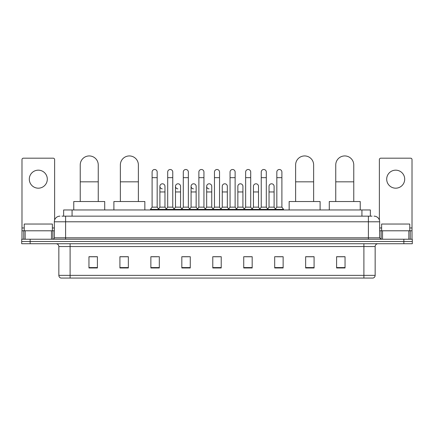 <?xml version="1.0" encoding="UTF-8"?>
<svg xmlns="http://www.w3.org/2000/svg" width="434" height="434" viewBox="0 0 434 434"><rect width="100%" height="100%" fill="white"/><g stroke="black" fill="none" stroke-linecap="round" stroke-linejoin="round"><path stroke-width="0.65" d="M63.635 216.154L63.635 209.964L370.365 209.964L370.365 216.154M62.073 216.154L372.057 216.154M61.943 216.154L65.599 216.154L65.599 221.785L54.342 221.785L54.342 237.827A1.405 1.405 0 0 1 52.937 239.232M59.973 216.154A5.626 5.626 0 0 0 54.342 221.785M374.027 216.154A5.626 5.626 0 0 1 379.658 221.785L379.658 237.827L381.063 239.232M30.141 239.232L21.7 239.232L21.7 241.483L30.141 241.483L21.7 241.483L21.7 243.734L30.141 243.734L30.141 241.483L403.859 241.483L30.141 241.483L30.141 239.232L403.859 239.232L403.859 241.483L412.3 241.483L403.859 241.483L403.859 243.734L30.141 243.734M403.859 243.734L412.3 243.734L412.3 239.232L403.859 239.232M375.155 275.368C375.074 276.713 374.401 277.614 373.126 278.064L363.898 278.064L363.898 275.368L375.155 275.368L375.155 246.55A2.816 2.816 0 0 1 377.965 243.734M363.898 278.064L60.874 278.064A2.816 2.816 0 0 1 58.845 275.368L58.845 246.55C58.682 244.841 57.744 243.903 56.035 243.734M345.041 267.962L345.041 256.706L336.6 256.706L336.6 267.962L345.041 267.962M314.086 267.962L314.086 256.706L305.644 256.706L305.644 267.962L314.086 267.962M283.131 267.962L283.131 256.706L274.689 256.706L274.689 267.962L283.131 267.962M252.176 267.962L252.176 256.706L243.734 256.706L243.734 267.962L252.176 267.962M97.4 267.962L97.4 256.706L88.959 256.706L88.959 267.962L97.4 267.962M128.356 267.962L128.356 256.706L119.914 256.706L119.914 267.962L128.356 267.962M159.311 267.962L159.311 256.706L150.869 256.706L150.869 267.962L159.311 267.962M190.266 267.962L190.266 256.706L181.824 256.706L181.824 267.962L190.266 267.962M221.221 267.962L221.221 256.706L212.779 256.706L212.779 267.962L221.221 267.962M276.545 256.765L282.176 256.765M183.007 256.765L188.633 256.765M151.824 256.765L157.455 256.765M245.367 256.765L250.993 256.765M214.184 256.765L219.816 256.765M128.356 256.765L119.914 256.765M97.4 256.765L88.959 256.765M314.086 256.765L305.644 256.765M345.041 256.765L336.6 256.765M52.373 230.79L52.373 224.036L24.233 224.036L24.233 230.79M38.306 170.171A9.005 9.005 0 0 0 29.3 179.177A9.005 9.005 0 0 0 38.306 188.182A9.005 9.005 0 0 0 47.306 179.177A9.005 9.005 0 0 0 38.306 170.171M51.462 239.232L51.462 230.79L25.145 230.79L25.145 239.232M54.624 220.027L54.624 159.593A1.405 1.405 0 0 0 53.219 158.188L23.387 158.188A1.405 1.405 0 0 0 21.982 159.593L21.982 230.79L25.145 230.79M51.462 230.79L54.342 230.79M21.982 239.232L21.982 230.79M80.236 201.522L80.236 164.936A9.005 9.005 0 0 1 89.241 155.936A9.005 9.005 0 0 1 98.247 164.936A9.005 9.005 0 0 0 89.241 155.936M98.247 201.522L98.247 164.936M104.719 209.964L104.719 201.522L73.764 201.522L73.764 209.964M120.364 201.522L120.364 164.936A9.005 9.005 0 0 1 129.37 155.936A9.005 9.005 0 0 1 138.375 164.936A9.005 9.005 0 0 0 129.37 155.936M138.375 201.522L138.375 164.936M144.847 209.964L144.847 201.522L113.892 201.522L113.892 209.964M295.625 201.522L295.625 164.936A9.005 9.005 0 0 1 304.63 155.936A9.005 9.005 0 0 1 313.636 164.936A9.005 9.005 0 0 0 304.63 155.936M313.636 201.522L313.636 164.936M320.108 209.964L320.108 201.522L289.152 201.522L289.152 209.964M335.753 201.522L335.753 164.936A9.005 9.005 0 0 1 344.759 155.936A9.005 9.005 0 0 1 353.764 164.936A9.005 9.005 0 0 0 344.759 155.936M353.764 201.522L353.764 164.936M360.236 209.964L360.236 201.522L329.281 201.522L329.281 209.964M152.106 177.658L157.173 177.658L157.173 207.148L152.106 207.148L152.106 172.032A2.533 2.533 0 0 1 154.797 169.504A2.533 2.533 0 0 1 157.173 172.032A2.533 2.533 0 0 0 154.797 169.504M152.106 207.148L150.419 209.4L150.419 209.964M157.173 207.148L158.86 209.4L150.419 209.4M167.698 207.148L167.698 177.658L172.765 177.658L172.765 207.148L167.698 207.148L166.01 209.4L158.86 209.4L158.86 209.964M167.698 177.658L167.698 172.032A2.533 2.533 0 0 1 170.388 169.504A2.533 2.533 0 0 1 172.765 172.032A2.533 2.533 0 0 0 170.388 169.504M172.765 207.148L174.452 209.4L166.01 209.4L166.01 209.964M183.289 207.148L183.289 177.658L188.351 177.658L188.351 207.148L183.289 207.148L181.596 209.4L174.452 209.4L174.452 209.964M183.289 177.658L183.289 172.032A2.533 2.533 0 0 1 185.98 169.504A2.533 2.533 0 0 1 188.351 172.032A2.533 2.533 0 0 0 185.98 169.504M188.351 207.148L190.043 209.4L181.596 209.4L181.596 209.964M198.875 207.148L198.875 177.658L203.942 177.658L203.942 207.148L198.875 207.148L197.188 209.4L190.043 209.4L190.043 209.964M198.875 177.658L198.875 172.032A2.533 2.533 0 0 1 201.571 169.504A2.533 2.533 0 0 1 203.942 172.032A2.533 2.533 0 0 0 201.571 169.504M203.942 207.148L205.629 209.4L197.188 209.4L197.188 209.964M214.467 207.148L214.467 177.658L219.533 177.658L219.533 207.148L214.467 207.148L212.779 209.4L205.629 209.4L205.629 209.964M214.467 177.658L214.467 172.032A2.533 2.533 0 0 1 217.157 169.504A2.533 2.533 0 0 1 219.533 172.032A2.533 2.533 0 0 0 217.157 169.504M219.533 207.148L221.221 209.4L212.779 209.4L212.779 209.964M230.058 207.148L230.058 177.658L235.125 177.658L235.125 207.148L230.058 207.148L228.371 209.4L221.221 209.4L221.221 209.964M230.058 177.658L230.058 172.032A2.533 2.533 0 0 1 232.749 169.504A2.533 2.533 0 0 1 235.125 172.032A2.533 2.533 0 0 0 232.749 169.504M235.125 207.148L236.812 209.4L228.371 209.4L228.371 209.964M245.649 207.148L245.649 177.658L250.711 177.658L250.711 207.148L245.649 207.148L243.957 209.4L236.812 209.4L236.812 209.964M245.649 177.658L245.649 172.032A2.533 2.533 0 0 1 248.34 169.504A2.533 2.533 0 0 1 250.711 172.032A2.533 2.533 0 0 0 248.34 169.504M250.711 207.148L252.404 209.4L243.957 209.4L243.957 209.964M261.235 207.148L261.235 177.658L266.302 177.658L266.302 207.148L261.235 207.148L259.548 209.4L252.404 209.4L252.404 209.964M261.235 177.658L261.235 172.032A2.533 2.533 0 0 1 263.932 169.504A2.533 2.533 0 0 1 266.302 172.032A2.533 2.533 0 0 0 263.932 169.504M266.302 207.148L267.99 209.4L259.548 209.4L259.548 209.964M276.827 207.148L276.827 177.658L281.894 177.658L281.894 207.148L276.827 207.148L275.14 209.4L267.99 209.4L267.99 209.964M276.827 177.658L276.827 172.032A2.533 2.533 0 0 1 279.518 169.504A2.533 2.533 0 0 1 281.894 172.032A2.533 2.533 0 0 0 279.518 169.504M281.894 207.148L283.581 209.4L275.14 209.4L275.14 209.964M283.581 209.4L283.581 209.964M162.273 188.855A2.533 2.533 0 0 1 159.902 186.327A2.533 2.533 0 0 1 162.593 183.799A2.533 2.533 0 0 1 164.969 186.327L164.969 191.953L159.902 191.953L159.902 186.327M164.969 191.953L164.969 207.148L159.902 207.148L159.902 191.953M159.902 207.148L158.535 208.971M164.969 207.148L166.331 208.971M177.864 188.855A2.533 2.533 0 0 1 175.493 186.327A2.533 2.533 0 0 1 178.184 183.799A2.533 2.533 0 0 1 180.555 186.327L180.555 191.953L175.493 191.953L175.493 186.327M180.555 191.953L180.555 207.148L175.493 207.148L175.493 191.953M175.493 207.148L174.126 208.971M180.555 207.148L181.922 208.971M193.456 188.855A2.533 2.533 0 0 1 191.079 186.327A2.533 2.533 0 0 1 193.776 183.799A2.533 2.533 0 0 1 196.146 186.327L196.146 191.953L191.079 191.953L191.079 186.327M196.146 191.953L196.146 207.148L191.079 207.148L191.079 191.953M191.079 207.148L189.718 208.971M196.146 207.148L197.513 208.971M209.047 188.855A2.533 2.533 0 0 1 206.671 186.327A2.533 2.533 0 0 1 209.362 183.799A2.533 2.533 0 0 1 211.738 186.327L211.738 191.953L206.671 191.953L206.671 186.327M211.738 191.953L211.738 207.148L206.671 207.148L206.671 191.953M206.671 207.148L205.309 208.971M211.738 207.148L213.105 208.971M222.262 186.327A2.533 2.533 0 0 1 224.953 183.799A2.533 2.533 0 0 1 227.329 186.327L227.329 191.953L222.262 191.953L222.262 186.327M227.329 191.953L227.329 207.148L222.262 207.148L222.262 191.953M222.262 207.148L220.895 208.971M227.329 207.148L228.691 208.971M237.854 186.327A2.533 2.533 0 0 1 240.544 183.799A2.533 2.533 0 0 1 242.921 186.327L242.921 191.953L237.854 191.953L237.854 186.327M242.921 191.953L242.921 207.148L237.854 207.148L237.854 191.953M237.854 207.148L236.487 208.971M242.921 207.148L244.282 208.971M253.445 186.327A2.533 2.533 0 0 1 256.136 183.799A2.533 2.533 0 0 1 258.507 186.327L258.507 191.953L253.445 191.953L253.445 186.327M258.507 191.953L258.507 207.148L253.445 207.148L253.445 191.953M253.445 207.148L252.078 208.971M258.507 207.148L259.874 208.971M269.031 186.327A2.533 2.533 0 0 1 271.727 183.799A2.533 2.533 0 0 1 274.098 186.327L274.098 191.953L269.031 191.953L269.031 186.327M274.098 191.953L274.098 207.148L269.031 207.148L269.031 191.953M269.031 207.148L267.669 208.971M274.098 207.148L275.465 208.971M395.694 170.171A9.005 9.005 0 0 0 386.694 179.177A9.005 9.005 0 0 0 395.694 188.182A9.005 9.005 0 0 0 404.7 179.177A9.005 9.005 0 0 0 395.694 170.171M408.855 239.232L408.855 230.79L382.538 230.79L382.538 239.232M408.855 230.79L412.018 230.79L412.018 159.593A1.405 1.405 0 0 0 410.613 158.188L380.781 158.188A1.405 1.405 0 0 0 379.376 159.593L379.376 220.027M379.658 230.79L382.538 230.79M412.018 230.79L412.018 239.232M409.767 230.79L409.767 224.036L381.627 224.036L381.627 230.79M72.077 216.154L72.077 209.964M361.923 216.154L361.923 209.964M65.599 239.232L65.599 237.827L379.658 237.827M54.342 237.827L65.599 237.827L65.599 221.785L368.401 221.785L368.401 239.232M379.658 221.785L368.401 221.785L368.401 216.154M363.898 243.734L363.898 246.55L58.845 246.55M375.155 246.55L363.898 246.55L363.898 275.368L70.102 275.368L70.102 278.064M58.845 275.368L70.102 275.368L70.102 243.734M221.221 267.572L212.779 267.572M190.266 267.572L181.824 267.572M159.311 267.572L150.869 267.572M128.356 267.572L119.914 267.572M97.4 267.572L88.959 267.572M252.176 267.572L243.734 267.572M283.131 267.572L274.689 267.572M314.086 267.572L305.644 267.572M345.041 267.572L336.6 267.572M54.342 227.975L52.373 227.975M24.233 227.975L21.982 227.975M52.845 230.79L52.845 239.232M22.004 230.79L22.004 239.232M23.761 239.232L23.761 230.79M80.236 181.824L98.247 181.824M120.364 181.824L138.375 181.824M295.625 181.824L313.636 181.824M335.753 181.824L353.764 181.824M412.018 227.975L409.767 227.975M381.627 227.975L379.658 227.975M411.996 239.232L411.996 230.79M410.238 230.79L410.238 239.232M381.155 239.232L381.155 230.79M157.173 177.658L157.173 172.032M172.765 177.658L172.765 172.032M188.351 177.658L188.351 172.032M203.942 177.658L203.942 172.032M219.533 177.658L219.533 172.032M235.125 177.658L235.125 172.032M250.711 177.658L250.711 172.032M266.302 177.658L266.302 172.032M281.894 177.658L281.894 172.032"/></g></svg>
